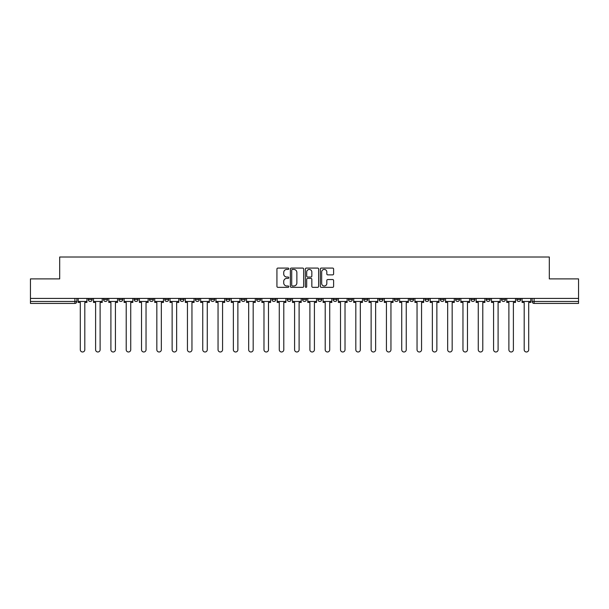 <?xml version="1.0" encoding="UTF-8"?>
<svg xmlns="http://www.w3.org/2000/svg" width="609" height="609" viewBox="0 0 609 609"><rect width="100%" height="100%" fill="white"/><g stroke="black" fill="none" stroke-linecap="round" stroke-linejoin="round"><path stroke-width="0.91" d="M288.803 268.759A0.678 0.678 0 0 0 288.126 268.082L277.894 268.082A0.967 0.967 0 0 0 276.928 269.049L276.928 286.382A0.967 0.967 0 0 0 277.894 287.341L288.126 287.341A0.678 0.678 0 0 0 288.803 286.672A0.678 0.678 0 0 0 288.126 285.994L286.801 285.994A3.083 3.083 0 0 1 283.718 282.911L283.718 281.472A3.083 3.083 0 0 1 286.801 278.389L288.126 278.389A0.678 0.678 0 0 0 288.803 277.712A0.678 0.678 0 0 0 288.126 277.042L286.801 277.042A3.083 3.083 0 0 1 283.718 273.959L283.718 272.512A3.083 3.083 0 0 1 286.801 269.429L288.126 269.429A0.678 0.678 0 0 0 288.803 268.759M501.527 298.418L501.527 299.499L505.447 299.499A1.964 1.964 0 0 1 503.491 301.455A1.964 1.964 0 0 1 501.527 299.499L501.527 298.418M486.218 298.418L486.218 299.499L490.146 299.499A1.964 1.964 0 0 1 488.182 301.455A1.964 1.964 0 0 1 486.218 299.499L486.218 298.418M394.381 298.418L394.381 299.499L398.301 299.499A1.964 1.964 0 0 1 396.337 301.455A1.964 1.964 0 0 1 394.381 299.499L394.381 298.418M379.072 298.418L379.072 299.499L382.992 299.499A1.964 1.964 0 0 1 381.036 301.455A1.964 1.964 0 0 1 379.072 299.499L379.072 298.418M363.763 298.418L363.763 299.499L367.691 299.499A1.964 1.964 0 0 1 365.727 301.455A1.964 1.964 0 0 1 363.763 299.499L363.763 298.418M333.153 298.418L333.153 299.499L337.074 299.499A1.964 1.964 0 0 1 335.11 301.455A1.964 1.964 0 0 1 333.153 299.499L333.153 298.418M302.536 299.499L302.536 298.418L302.536 299.499A1.964 1.964 0 0 0 304.5 301.455A1.964 1.964 0 0 1 302.536 299.499L306.464 299.499A1.964 1.964 0 0 1 304.5 301.455A1.964 1.964 0 0 0 306.464 299.499L306.464 298.418L306.464 299.499M287.227 299.499L287.227 298.418L287.227 299.499A1.964 1.964 0 0 0 289.191 301.455A1.964 1.964 0 0 1 287.227 299.499L291.155 299.499A1.964 1.964 0 0 1 289.191 301.455M271.926 299.499L271.926 298.418L271.926 299.499A1.964 1.964 0 0 0 273.89 301.455A1.964 1.964 0 0 1 271.926 299.499L275.847 299.499A1.964 1.964 0 0 1 273.89 301.455A1.964 1.964 0 0 0 275.847 299.499L275.847 298.418L275.847 299.499M256.617 298.418L256.617 299.499L260.545 299.499A1.964 1.964 0 0 1 258.581 301.455A1.964 1.964 0 0 1 256.617 299.499L256.617 298.418M241.309 298.418L241.309 299.499L245.237 299.499A1.964 1.964 0 0 1 243.273 301.455A1.964 1.964 0 0 1 241.309 299.499L241.309 298.418M226.008 298.418L226.008 299.499L229.928 299.499A1.964 1.964 0 0 1 227.964 301.455A1.964 1.964 0 0 1 226.008 299.499L226.008 298.418M210.699 299.499L210.699 298.418L210.699 299.499A1.964 1.964 0 0 0 212.663 301.455A1.964 1.964 0 0 1 210.699 299.499L214.619 299.499A1.964 1.964 0 0 1 212.663 301.455M180.081 299.499L180.081 298.418L180.081 299.499A1.964 1.964 0 0 0 182.045 301.455A1.964 1.964 0 0 1 180.081 299.499L184.009 299.499A1.964 1.964 0 0 1 182.045 301.455A1.964 1.964 0 0 0 184.009 299.499L184.009 298.418L184.009 299.499M164.78 299.499L164.78 298.418L164.78 299.499A1.964 1.964 0 0 0 166.737 301.455A1.964 1.964 0 0 1 164.78 299.499L168.701 299.499A1.964 1.964 0 0 1 166.737 301.455A1.964 1.964 0 0 0 168.701 299.499L168.701 298.418L168.701 299.499M149.471 299.499L149.471 298.418L149.471 299.499A1.964 1.964 0 0 0 151.435 301.455A1.964 1.964 0 0 1 149.471 299.499L153.392 299.499A1.964 1.964 0 0 1 151.435 301.455A1.964 1.964 0 0 0 153.392 299.499L153.392 298.418L153.392 299.499M134.163 299.499L134.163 298.418L134.163 299.499A1.964 1.964 0 0 0 136.127 301.455A1.964 1.964 0 0 1 134.163 299.499L138.091 299.499A1.964 1.964 0 0 1 136.127 301.455M118.854 299.499L118.854 298.418L118.854 299.499A1.964 1.964 0 0 0 120.818 301.455A1.964 1.964 0 0 1 118.854 299.499L122.782 299.499A1.964 1.964 0 0 1 120.818 301.455A1.964 1.964 0 0 0 122.782 299.499L122.782 298.418L122.782 299.499M103.553 299.499L103.553 298.418L103.553 299.499A1.964 1.964 0 0 0 105.509 301.455A1.964 1.964 0 0 1 103.553 299.499L107.473 299.499A1.964 1.964 0 0 1 105.509 301.455A1.964 1.964 0 0 0 107.473 299.499L107.473 298.418L107.473 299.499M332.643 274.872A0.967 0.967 0 0 0 333.61 273.905L333.61 269.049A0.967 0.967 0 0 0 332.643 268.082L321.286 268.082A0.967 0.967 0 0 0 320.319 269.049L320.319 286.382A0.967 0.967 0 0 0 321.286 287.341L332.643 287.341A0.967 0.967 0 0 0 333.61 286.382L333.61 280.505A0.967 0.967 0 0 0 332.643 279.546L327.787 279.546A0.967 0.967 0 0 0 326.82 280.505L326.82 283.421A2.573 2.573 0 0 1 324.247 285.994A2.573 2.573 0 0 1 321.666 283.421L321.666 272.01A2.573 2.573 0 0 1 324.247 269.429A2.573 2.573 0 0 1 326.82 272.01L326.82 273.905A0.967 0.967 0 0 0 327.787 274.872L332.643 274.872M30.45 298.418L30.45 278.892L59.69 278.892L59.69 257.013L549.31 257.013L549.31 278.892L578.55 278.892L578.55 298.418L30.45 298.418L30.45 301.455L76.863 301.455L76.863 298.418L76.863 301.455A1.964 1.964 0 0 1 74.899 303.419L30.45 303.419L30.45 301.455M303.655 269.049A0.967 0.967 0 0 0 302.696 268.082L291.33 268.082A0.967 0.967 0 0 0 290.364 269.049L290.364 286.382A0.967 0.967 0 0 0 291.33 287.341L302.696 287.341A0.967 0.967 0 0 0 303.655 286.382L303.655 269.049M306.304 268.082L317.67 268.082A0.967 0.967 0 0 1 318.636 269.049L318.636 286.382A0.967 0.967 0 0 1 317.67 287.341L312.805 287.341A0.967 0.967 0 0 1 311.846 286.382L311.846 279.348A0.967 0.967 0 0 0 310.879 278.389L307.652 278.389A0.967 0.967 0 0 0 306.692 279.348L306.692 286.672A0.678 0.678 0 0 1 306.015 287.341A0.678 0.678 0 0 1 305.345 286.672L305.345 269.049A0.967 0.967 0 0 1 306.304 268.082M532.137 298.418L532.137 301.455L578.55 301.455L578.55 303.419L534.101 303.419A1.964 1.964 0 0 1 532.137 301.455M578.55 298.418L578.55 301.455M520.756 298.418L520.756 299.499A1.964 1.964 0 0 1 518.792 301.455A1.964 1.964 0 0 1 516.835 299.499L520.756 299.499M516.835 298.418L516.835 299.499M505.447 298.418L505.447 299.499M490.146 298.418L490.146 299.499L490.146 298.418M474.837 298.418L474.837 299.499A1.964 1.964 0 0 1 472.873 301.455A1.964 1.964 0 0 1 470.909 299.499L474.837 299.499M470.909 298.418L470.909 299.499M459.529 298.418L459.529 299.499A1.964 1.964 0 0 1 457.565 301.455A1.964 1.964 0 0 1 455.608 299.499L459.529 299.499M455.608 298.418L455.608 299.499M444.22 298.418L444.22 299.499A1.964 1.964 0 0 1 442.263 301.455A1.964 1.964 0 0 1 440.299 299.499L444.22 299.499M440.299 298.418L440.299 299.499M428.919 298.418L428.919 299.499A1.964 1.964 0 0 1 426.955 301.455A1.964 1.964 0 0 1 424.991 299.499L428.919 299.499M424.991 298.418L424.991 299.499M413.61 298.418L413.61 299.499A1.964 1.964 0 0 1 411.646 301.455A1.964 1.964 0 0 1 409.682 299.499L413.61 299.499M409.682 298.418L409.682 299.499M398.301 298.418L398.301 299.499A1.964 1.964 0 0 1 396.337 301.455M382.992 298.418L382.992 299.499M367.691 299.499L367.691 298.418L367.691 299.499A1.964 1.964 0 0 1 365.727 301.455M352.383 298.418L352.383 299.499A1.964 1.964 0 0 1 350.419 301.455A1.964 1.964 0 0 1 348.455 299.499A1.964 1.964 0 0 0 350.419 301.455A1.964 1.964 0 0 0 352.383 299.499L348.455 299.499L348.455 298.418M337.074 299.499L337.074 298.418L337.074 299.499A1.964 1.964 0 0 1 335.11 301.455M321.773 298.418L321.773 299.499A1.964 1.964 0 0 1 319.809 301.455A1.964 1.964 0 0 1 317.845 299.499A1.964 1.964 0 0 0 319.809 301.455M317.845 298.418L317.845 299.499L321.773 299.499M291.155 298.418L291.155 299.499L291.155 298.418M260.545 299.499L260.545 298.418L260.545 299.499A1.964 1.964 0 0 1 258.581 301.455M245.237 299.499L245.237 298.418L245.237 299.499A1.964 1.964 0 0 1 243.273 301.455M229.928 299.499L229.928 298.418L229.928 299.499A1.964 1.964 0 0 1 227.964 301.455M214.619 298.418L214.619 299.499L214.619 298.418M199.318 299.499L199.318 298.418L199.318 299.499A1.964 1.964 0 0 1 197.354 301.455A1.964 1.964 0 0 1 195.39 299.499L199.318 299.499A1.964 1.964 0 0 1 197.354 301.455M195.39 298.418L195.39 299.499M138.091 298.418L138.091 299.499L138.091 298.418M92.165 298.418L92.165 299.499A1.964 1.964 0 0 1 90.208 301.455A1.964 1.964 0 0 1 88.244 299.499A1.964 1.964 0 0 0 90.208 301.455A1.964 1.964 0 0 0 92.165 299.499L92.165 298.418M88.244 298.418L88.244 299.499L92.165 299.499M74.899 298.418L74.899 303.419A1.964 1.964 0 0 0 76.863 301.455M292.389 269.429A0.678 0.678 0 0 0 291.711 270.107L291.711 285.324A0.678 0.678 0 0 0 292.389 285.994L293.782 285.994A3.083 3.083 0 0 0 296.865 282.911L296.865 272.512A3.083 3.083 0 0 0 293.782 269.429L292.389 269.429M311.846 272.056A2.573 2.573 0 0 0 309.265 269.475A2.573 2.573 0 0 0 306.692 272.056L306.692 276.075A0.967 0.967 0 0 0 307.652 277.042L310.879 277.042A0.967 0.967 0 0 0 311.846 276.075L311.846 272.056M78.188 301.455L78.188 302.437L80.297 302.437L80.297 349.733A2.253 2.253 0 0 0 82.55 351.987A2.253 2.253 0 0 0 84.811 349.733L84.811 302.437L86.92 302.437L86.92 301.455L78.188 301.455L78.188 298.418M86.92 301.455L86.92 298.418M93.489 301.455L93.489 302.437L95.605 302.437L95.605 349.733A2.253 2.253 0 0 0 97.859 351.987A2.253 2.253 0 0 0 100.112 349.733L100.112 302.437L102.228 302.437L102.228 301.455L93.489 301.455L93.489 298.418M102.228 301.455L102.228 298.418M108.798 301.455L108.798 302.437L110.907 302.437L110.907 349.733A2.253 2.253 0 0 0 113.167 351.987A2.253 2.253 0 0 0 115.421 349.733L115.421 302.437L117.529 302.437L117.529 301.455L108.798 301.455L108.798 298.418M117.529 301.455L117.529 298.418M124.107 301.455L124.107 302.437L126.215 302.437L126.215 349.733A2.253 2.253 0 0 0 128.469 351.987A2.253 2.253 0 0 0 130.729 349.733L130.729 302.437L132.838 302.437L132.838 301.455L124.107 301.455L124.107 298.418M132.838 301.455L132.838 298.418M139.415 301.455L139.415 302.437L141.524 302.437L141.524 349.733A2.253 2.253 0 0 0 143.777 351.987A2.253 2.253 0 0 0 146.038 349.733L146.038 302.437L148.147 302.437L148.147 301.455L139.415 301.455L139.415 298.418M148.147 301.455L148.147 298.418M154.716 301.455L154.716 302.437L156.833 302.437L156.833 349.733A2.253 2.253 0 0 0 159.086 351.987A2.253 2.253 0 0 0 161.339 349.733L161.339 302.437L163.456 302.437L163.456 301.455L154.716 301.455L154.716 298.418M163.456 301.455L163.456 298.418M170.025 301.455L170.025 302.437L172.134 302.437L172.134 349.733A2.253 2.253 0 0 0 174.395 351.987A2.253 2.253 0 0 0 176.648 349.733L176.648 302.437L178.757 302.437L178.757 301.455L170.025 301.455L170.025 298.418M178.757 301.455L178.757 298.418M185.334 301.455L185.334 302.437L187.443 302.437L187.443 349.733A2.253 2.253 0 0 0 189.696 351.987A2.253 2.253 0 0 0 191.957 349.733L191.957 302.437L194.065 302.437L194.065 301.455L185.334 301.455L185.334 298.418M194.065 301.455L194.065 298.418M200.643 301.455L200.643 302.437L202.751 302.437L202.751 349.733A2.253 2.253 0 0 0 205.005 351.987A2.253 2.253 0 0 0 207.266 349.733L207.266 302.437L209.374 302.437L209.374 301.455L200.643 301.455L200.643 298.418M209.374 301.455L209.374 298.418M215.944 301.455L215.944 302.437L218.052 302.437L218.052 349.733A2.253 2.253 0 0 0 220.313 351.987A2.253 2.253 0 0 0 222.567 349.733L222.567 302.437L224.683 302.437L224.683 301.455L215.944 301.455L215.944 298.418M224.683 301.455L224.683 298.418M231.253 301.455L231.253 302.437L233.361 302.437L233.361 349.733A2.253 2.253 0 0 0 235.622 351.987A2.253 2.253 0 0 0 237.875 349.733L237.875 302.437L239.984 302.437L239.984 301.455L231.253 301.455L231.253 298.418M239.984 301.455L239.984 298.418M246.561 301.455L246.561 302.437L248.67 302.437L248.67 349.733A2.253 2.253 0 0 0 250.923 351.987A2.253 2.253 0 0 0 253.184 349.733L253.184 302.437L255.293 302.437L255.293 301.455L246.561 301.455L246.561 298.418M255.293 301.455L255.293 298.418M261.87 301.455L261.87 302.437L263.979 302.437L263.979 349.733A2.253 2.253 0 0 0 266.232 351.987A2.253 2.253 0 0 0 268.493 349.733L268.493 302.437L270.602 302.437L270.602 301.455L261.87 301.455L261.87 298.418M270.602 301.455L270.602 298.418M277.171 301.455L277.171 302.437L279.28 302.437L279.28 349.733A2.253 2.253 0 0 0 281.541 351.987A2.253 2.253 0 0 0 283.794 349.733L283.794 302.437L285.903 302.437L285.903 301.455L277.171 301.455L277.171 298.418M285.903 301.455L285.903 298.418M292.48 301.455L292.48 302.437L294.589 302.437L294.589 349.733A2.253 2.253 0 0 0 296.849 351.987A2.253 2.253 0 0 0 299.103 349.733L299.103 302.437L301.211 302.437L301.211 301.455L292.48 301.455L292.48 298.418M301.211 301.455L301.211 298.418M307.789 301.455L307.789 302.437L309.897 302.437L309.897 349.733A2.253 2.253 0 0 0 312.151 351.987A2.253 2.253 0 0 0 314.411 349.733L314.411 302.437L316.52 302.437L316.52 301.455L307.789 301.455L307.789 298.418M316.52 301.455L316.52 298.418M323.097 301.455L323.097 302.437L325.206 302.437L325.206 349.733A2.253 2.253 0 0 0 327.459 351.987A2.253 2.253 0 0 0 329.72 349.733L329.72 302.437L331.829 302.437L331.829 301.455L323.097 301.455L323.097 298.418M331.829 301.455L331.829 298.418M338.398 301.455L338.398 302.437L340.507 302.437L340.507 349.733A2.253 2.253 0 0 0 342.768 351.987A2.253 2.253 0 0 0 345.021 349.733L345.021 302.437L347.13 302.437L347.13 301.455L338.398 301.455L338.398 298.418M347.13 301.455L347.13 298.418M353.707 301.455L353.707 302.437L355.816 302.437L355.816 349.733A2.253 2.253 0 0 0 358.077 351.987A2.253 2.253 0 0 0 360.33 349.733L360.33 302.437L362.439 302.437L362.439 301.455L353.707 301.455L353.707 298.418M362.439 301.455L362.439 298.418M369.016 301.455L369.016 302.437L371.125 302.437L371.125 349.733A2.253 2.253 0 0 0 373.378 351.987A2.253 2.253 0 0 0 375.639 349.733L375.639 302.437L377.747 302.437L377.747 301.455L369.016 301.455L369.016 298.418M377.747 301.455L377.747 298.418M384.317 301.455L384.317 302.437L386.433 302.437L386.433 349.733A2.253 2.253 0 0 0 388.687 351.987A2.253 2.253 0 0 0 390.948 349.733L390.948 302.437L393.056 302.437L393.056 301.455L384.317 301.455L384.317 298.418M393.056 301.455L393.056 298.418M399.626 301.455L399.626 302.437L401.734 302.437L401.734 349.733A2.253 2.253 0 0 0 403.995 351.987A2.253 2.253 0 0 0 406.249 349.733L406.249 302.437L408.357 302.437L408.357 301.455L399.626 301.455L399.626 298.418M408.357 301.455L408.357 298.418M414.935 301.455L414.935 302.437L417.043 302.437L417.043 349.733A2.253 2.253 0 0 0 419.304 351.987A2.253 2.253 0 0 0 421.557 349.733L421.557 302.437L423.666 302.437L423.666 301.455L414.935 301.455L414.935 298.418M423.666 301.455L423.666 298.418M430.243 301.455L430.243 302.437L432.352 302.437L432.352 349.733A2.253 2.253 0 0 0 434.605 351.987A2.253 2.253 0 0 0 436.866 349.733L436.866 302.437L438.975 302.437L438.975 301.455L430.243 301.455L430.243 298.418M438.975 301.455L438.975 298.418M445.544 301.455L445.544 302.437L447.661 302.437L447.661 349.733A2.253 2.253 0 0 0 449.914 351.987A2.253 2.253 0 0 0 452.167 349.733L452.167 302.437L454.284 302.437L454.284 301.455L445.544 301.455L445.544 298.418M454.284 301.455L454.284 298.418M460.853 301.455L460.853 302.437L462.962 302.437L462.962 349.733A2.253 2.253 0 0 0 465.223 351.987A2.253 2.253 0 0 0 467.476 349.733L467.476 302.437L469.585 302.437L469.585 301.455L460.853 301.455L460.853 298.418M469.585 301.455L469.585 298.418M476.162 301.455L476.162 302.437L478.271 302.437L478.271 349.733A2.253 2.253 0 0 0 480.531 351.987A2.253 2.253 0 0 0 482.785 349.733L482.785 302.437L484.893 302.437L484.893 301.455L476.162 301.455L476.162 298.418M484.893 301.455L484.893 298.418M491.471 301.455L491.471 302.437L493.579 302.437L493.579 349.733A2.253 2.253 0 0 0 495.833 351.987A2.253 2.253 0 0 0 498.093 349.733L498.093 302.437L500.202 302.437L500.202 301.455L491.471 301.455L491.471 298.418M500.202 301.455L500.202 298.418M506.772 301.455L506.772 302.437L508.888 302.437L508.888 349.733A2.253 2.253 0 0 0 511.141 351.987A2.253 2.253 0 0 0 513.395 349.733L513.395 302.437L515.511 302.437L515.511 301.455L506.772 301.455L506.772 298.418M515.511 301.455L515.511 298.418M522.08 301.455L522.08 302.437L524.189 302.437L524.189 349.733A2.253 2.253 0 0 0 526.45 351.987A2.253 2.253 0 0 0 528.703 349.733L528.703 302.437L530.812 302.437L530.812 301.455L522.08 301.455L522.08 298.418M530.812 301.455L530.812 298.418M534.101 298.418L534.101 303.419"/></g></svg>
